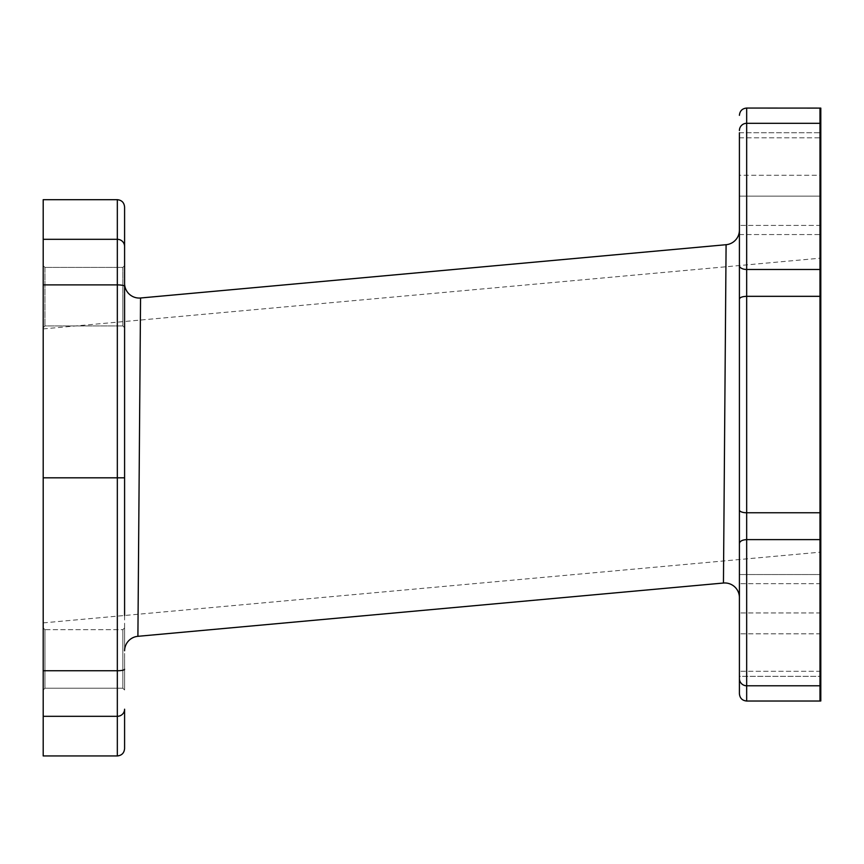 <?xml version="1.0" encoding="UTF-8"?>
<svg xmlns="http://www.w3.org/2000/svg" width="864" height="864" viewBox="0 0 864 864"><rect width="100%" height="100%" fill="white"/><g stroke="black" fill="none" stroke-linecap="round" stroke-linejoin="round"><path stroke-width="0.65" stroke-dasharray="4.32 3.24" d="M124.589 650.743A14.634 14.634 0 0 0 124.589 650.894L124.589 627.923L124.589 650.894M124.589 651.046L124.589 627.923L122.839 629.683L44.96 629.683L44.96 688.23L44.96 629.683L44.96 658.962L44.96 629.683L122.839 629.683L122.839 688.23L122.839 629.683L122.839 688.23L122.839 629.683L124.589 627.923L124.589 689.99L124.589 283.414L124.589 615.481M140.378 320.058L137.905 636.314M723.449 583.027L726.095 244.706M739.411 574.592L739.411 583.675L739.411 574.538L820.8 574.538L820.8 676.328L820.8 574.538L820.8 676.328L820.8 574.538L739.411 574.538L739.411 676.328L739.411 671.285L739.411 676.328L820.8 676.328L739.411 676.328L739.411 299.074A7.258 2.754 180 0 1 746.669 296.33L819.979 296.33A7.258 2.754 180 0 1 820.8 296.341L820.8 108.097M739.411 229.835L739.411 265.55C739.843 267.926 742.262 269.222 746.669 269.471L819.979 269.471L819.979 108.054M739.411 254.07L739.411 230.245M739.411 230.623L739.411 234.5M739.411 510.073L739.411 543.445M819.979 701.028L819.979 685.778L746.669 685.778A7.258 7.236 180 0 1 739.411 678.542L739.411 693.749M739.411 132.764L820.8 132.764L820.8 234.554L820.8 132.764L739.411 132.764L739.411 240.613M739.411 234.554L820.8 234.554L739.411 234.554L739.411 175.262L820.8 175.262L820.8 225.418L820.8 175.262L739.411 175.262M739.411 137.797L820.8 137.797L739.411 137.797L739.411 196.139L820.8 196.139L739.411 196.139M820.8 405.13L820.8 296.341M746.669 108.054L746.669 512.762L819.979 512.762A7.258 2.754 0 0 0 820.8 512.741L820.8 685.735A7.258 7.236 0 0 1 819.979 685.778L819.979 539.611A7.258 3.91 180 0 1 820.8 539.644M820.8 700.985L820.8 685.735M820.8 269.438L820.8 258.142L820.8 269.438A7.258 3.91 0 0 1 819.979 269.471L819.979 539.611L746.669 539.611L746.669 512.762C742.262 512.6 739.843 511.682 739.411 510.008M43.2 475.891L43.2 622.89L43.2 475.891M43.2 755.946L43.2 199.681M43.2 689.99L44.96 688.23L122.839 688.23L124.589 689.99L124.589 658.962L124.589 689.99L122.839 688.23L44.96 688.23L44.96 658.962L44.96 688.23L43.2 689.99L43.2 627.923L43.2 658.962L43.2 627.923L44.96 629.683L43.2 627.923M43.2 477.814L124.589 477.814L124.589 265.637L124.589 327.704L122.839 325.944L122.839 267.397L122.839 325.944L122.839 296.676L122.839 325.944L44.96 325.944L43.2 327.704L43.2 265.637L43.2 327.704L43.2 265.637L44.96 267.397L44.96 325.944L44.96 267.397L43.2 265.637M43.2 239.317L117.331 239.317A7.258 7.117 0 0 1 124.589 246.424L124.589 207.09M124.589 748.537L124.589 709.204A7.258 7.117 0 0 1 117.331 716.31L117.331 199.681M124.589 296.676L124.589 265.637L124.589 296.676M739.411 543.521A7.258 3.91 180 0 1 746.669 539.611L746.669 701.028M117.331 755.946L117.331 716.31L43.2 716.31M43.2 284.893L117.331 284.893A7.258 1.458 0 0 1 124.589 286.351M43.2 670.745L117.331 670.745A7.258 1.458 0 0 0 124.589 669.276M820.8 123.358A7.258 7.236 0 0 0 819.979 123.304L746.669 123.304A7.258 7.236 180 0 0 739.411 130.55M820.8 671.285L739.411 671.285L820.8 671.285M820.8 633.82L739.411 633.82L820.8 633.82M820.8 612.943L739.411 612.943L820.8 612.943M820.8 583.675L739.411 583.675L820.8 583.675M820.8 225.418L739.411 225.418L820.8 225.418M124.589 283.424L124.589 384.059M739.411 597.596L739.411 583.675L739.411 597.596M739.411 414.018L739.411 348.905M43.2 622.89L820.8 552.118M43.2 328.903L820.8 258.142M122.839 267.397L124.589 265.637L122.839 267.397L44.96 267.397L122.839 267.397M43.2 327.704L44.96 325.944L122.839 325.944L124.589 327.704"/><path stroke-width="1.3" d="M723.449 583.027L726.095 244.706L140.551 297.994L137.905 636.314L723.449 583.027A14.634 14.634 0 0 1 739.411 597.607L739.411 574.592M137.905 636.314A14.634 14.634 0 0 0 124.589 650.743M124.589 384.059L124.589 615.481M140.378 320.058L140.551 297.994A14.634 14.634 180 0 1 124.589 283.576M746.669 701.028L746.669 539.611L819.979 539.611L819.979 701.028L746.669 701.028C742.252 700.596 739.832 698.166 739.411 693.749L739.411 414.018M739.411 234.5L739.411 254.07M726.095 244.706A14.634 14.634 180 0 0 739.411 230.126L739.411 510.073M739.411 132.764L739.411 597.607M739.411 240.613L739.411 265.55A7.258 3.91 0 0 0 746.669 269.471L819.979 269.471A7.258 3.91 0 0 0 820.8 269.438L820.8 552.118M739.411 510.008A7.258 2.754 0 0 0 746.669 512.762L819.979 512.762A7.258 2.754 0 0 0 820.8 512.741L820.8 685.735A7.258 7.236 180 0 1 819.979 685.778L746.669 685.778A7.258 7.236 0 0 1 739.411 678.542L739.411 543.445M739.411 175.262L739.411 137.797M739.411 196.139L739.411 234.554M819.979 108.054L819.979 123.304L746.669 123.304L746.669 108.054L820.8 108.097L820.8 269.438M820.8 685.735L820.8 700.985L819.979 701.028M124.589 327.704L124.589 207.09C124.2 202.63 121.781 200.156 117.331 199.681L43.2 199.681L43.2 755.946L117.331 755.946C121.781 755.471 124.2 752.998 124.589 748.537L124.589 709.204A7.258 7.117 180 0 1 117.331 716.31L117.331 755.946M43.2 627.923L43.2 689.99M43.2 265.637L43.2 327.704M43.2 477.814L124.589 477.814L124.589 286.351A7.258 1.458 180 0 0 117.331 284.893L117.331 716.31L43.2 716.31M43.2 239.317L117.331 239.317A7.258 7.117 180 0 1 124.589 246.424L124.589 286.351M746.669 108.054C742.252 108.486 739.832 110.916 739.411 115.333M739.411 130.55A7.258 7.236 0 0 1 746.669 123.304L746.669 539.611C742.262 539.86 739.843 541.156 739.411 543.499M820.8 539.644A7.258 3.91 180 0 0 819.979 539.611L819.979 123.304A7.258 7.236 180 0 1 820.8 123.358M739.411 299.084C739.843 297.41 742.262 296.492 746.669 296.33L819.979 296.33A7.258 2.754 180 0 1 820.8 296.341M43.2 670.745L117.331 670.745A7.258 1.458 180 0 0 124.589 669.276M43.2 284.893L117.331 284.893L117.331 199.681M739.411 348.905L739.411 299.074"/></g></svg>

